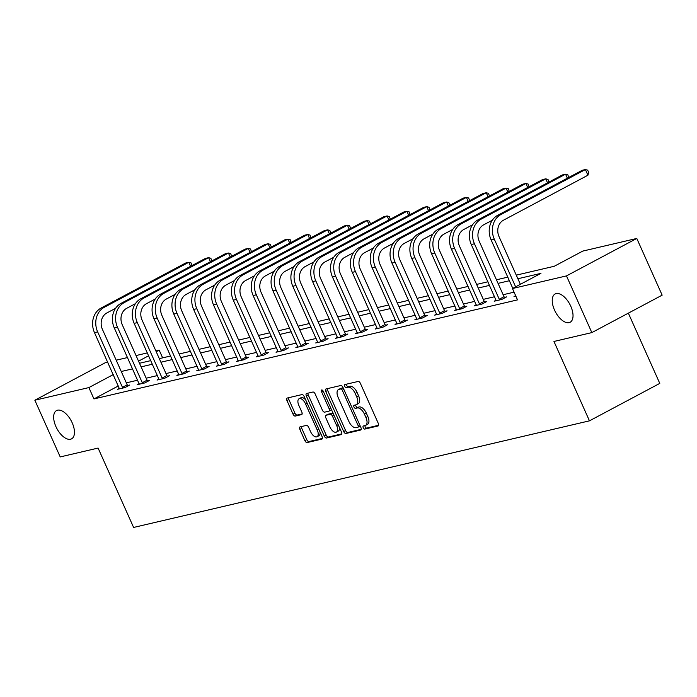 <?xml version="1.0" encoding="UTF-8"?>
<svg xmlns="http://www.w3.org/2000/svg" width="697" height="697" viewBox="0 0 697 697"><rect width="100%" height="100%" fill="white"/><g stroke="black" fill="none" stroke-linecap="round" stroke-linejoin="round"><path stroke-width="1.05" d="M363.233 427.723A1.716 0.871 -118 0 0 364.81 429.073L378.062 425.972A2.457 1.246 -118 0 0 378.218 425.911A2.457 1.246 -118 0 0 378.314 423.454L360.393 383.385A2.457 1.246 -118 0 0 358.145 381.451L344.893 384.552A1.716 0.871 -118 0 0 344.78 384.587A1.716 0.871 -118 0 0 344.71 386.312A1.716 0.871 -118 0 0 346.287 387.663L348.003 387.262A7.859 3.999 -118 0 1 355.182 393.457L356.672 396.793A7.859 3.999 -118 0 1 356.376 404.661A7.859 3.999 -118 0 1 355.862 404.852L354.154 405.253A1.716 0.871 -118 0 0 354.041 405.297A1.716 0.871 -118 0 0 353.971 407.013A1.716 0.871 -118 0 0 355.548 408.372L357.265 407.972A7.859 3.999 -118 0 1 364.444 414.157L365.934 417.494A7.859 3.999 -118 0 1 365.637 425.362A7.859 3.999 -118 0 1 365.123 425.553L363.416 425.954A1.716 0.871 -118 0 0 363.303 425.998A1.716 0.871 -118 0 0 363.233 427.723M364.897 425.606A1.716 0.871 -118 0 0 365.132 426.703A1.716 0.871 -118 0 0 366.709 428.063L378.628 425.275M346.374 384.204A1.716 0.871 -118 0 0 346.609 385.302A1.716 0.871 -118 0 0 348.186 386.652L349.903 386.251L348.003 387.262M355.636 404.905A1.716 0.871 -118 0 0 355.871 406.002A1.716 0.871 -118 0 0 357.448 407.362L359.164 406.952L357.265 407.972M72.192 422.809A16.005 8.146 -118 0 0 56.535 410.577A16.005 8.146 -118 0 0 55.926 426.608A16.005 8.146 -118 0 0 71.582 438.84A16.005 8.146 -118 0 0 72.192 422.809M570.765 306.21A16.005 8.146 -118 0 0 555.108 293.986A16.005 8.146 -118 0 0 554.498 310.017A16.005 8.146 -118 0 0 570.155 322.241A16.005 8.146 -118 0 0 570.765 306.21M300.102 426.869A2.457 1.246 -118 0 0 299.945 426.93A2.457 1.246 -118 0 0 299.858 429.387L304.885 440.626A2.457 1.246 -118 0 0 307.124 442.56L321.848 439.119A2.457 1.246 -118 0 0 322.005 439.058A2.457 1.246 -118 0 0 322.101 436.601L304.18 396.532A2.457 1.246 -118 0 0 301.932 394.598L287.208 398.039A2.457 1.246 -118 0 0 287.051 398.1A2.457 1.246 -118 0 0 286.955 400.557L293.036 414.131A2.457 1.246 -118 0 0 295.275 416.074L301.574 414.593A2.457 1.246 -118 0 0 301.74 414.541A2.457 1.246 -118 0 0 301.827 412.075L298.821 405.34A6.569 3.346 -118 0 1 299.065 398.762A6.569 3.346 -118 0 1 305.495 403.781L317.292 430.162A6.569 3.346 -118 0 1 317.039 436.74A6.569 3.346 -118 0 1 310.618 431.722L308.649 427.331A2.457 1.246 -118 0 0 306.41 425.397L300.102 426.869M516.277 275.149L554.254 266.271L582.762 251.094L636.788 238.452L662.15 295.153L591.84 332.6L553.958 341.46L589.462 420.84L133.606 527.446L98.094 448.066L60.212 456.927L34.85 400.226L105.16 362.78L107.704 362.187M591.84 332.6L566.478 275.899L512.452 288.532L540.95 273.355L517.888 278.748M118.333 385.946L93.947 398.928L517.523 299.876L512.452 288.532M93.947 398.928L88.876 387.584L34.85 400.226M343.691 431.556A2.457 1.246 -118 0 0 345.93 433.49L360.654 430.04A2.457 1.246 -118 0 0 360.819 429.988A2.457 1.246 -118 0 0 360.907 427.522L342.985 387.454A2.457 1.246 -118 0 0 340.737 385.519L326.013 388.961A2.457 1.246 -118 0 0 325.856 389.022A2.457 1.246 -118 0 0 325.76 391.479L343.691 431.556L345.59 430.537A2.457 1.246 -118 0 0 347.838 432.471L361.229 429.343M341.251 434.579L326.527 438.021A2.457 1.246 -118 0 1 324.288 436.087L306.358 396.018A2.457 1.246 -118 0 1 306.453 393.561A2.457 1.246 -118 0 1 306.61 393.5L312.918 392.028A2.457 1.246 -118 0 1 315.157 393.962L322.432 410.211A2.457 1.246 -118 0 0 324.671 412.145L328.853 411.169A2.457 1.246 -118 0 0 329.01 411.108A2.457 1.246 -118 0 0 329.106 408.651L321.535 391.731A1.716 0.871 -118 0 1 321.605 390.006A1.716 0.871 -118 0 1 323.286 391.322L341.504 432.062A2.457 1.246 -118 0 1 341.408 434.519A2.457 1.246 -118 0 1 341.251 434.579L341.547 434.423M589.462 420.84L659.78 383.394L628.354 313.153M514.072 292.165L503.129 294.726M494.626 296.713L483.291 299.362M474.788 301.357L463.461 304.005M454.958 305.992L443.632 308.64M435.128 310.627L423.802 313.275M415.299 315.262L403.972 317.91M395.469 319.906L384.143 322.554M375.639 324.541L364.304 327.189M355.801 329.176L344.475 331.824M335.971 333.819L324.645 336.468M316.142 338.454L304.816 341.103M296.312 343.09L284.986 345.738M276.482 347.725L265.156 350.382M256.653 352.368L245.318 355.017M236.814 357.003L225.488 359.652M216.985 361.638L205.659 364.287M197.155 366.282L185.829 368.931M177.326 370.917L165.999 373.566M157.496 375.552L146.17 378.201M137.666 380.196L126.331 382.845M515.658 295.702L514.011 296.582L515.858 296.147M496.125 300.18L494.182 301.217L501.805 299.431L506.553 296.905L504.497 297.384M476.295 304.816L474.352 305.852L481.976 304.075L486.724 301.54L484.659 302.028M456.465 309.459L454.514 310.496L462.146 308.71L466.894 306.183L464.829 306.663M436.636 314.094L434.684 315.131L442.316 313.345L447.065 310.818L445 311.298M416.806 318.729L414.854 319.766L422.478 317.98L427.235 315.453L425.17 315.933M396.968 323.364L395.025 324.41L402.648 322.624L407.405 320.089L405.34 320.576M377.138 328.008L375.195 329.045L382.819 327.259L387.567 324.732L385.511 325.211M357.308 332.643L355.365 333.68L362.989 331.894L367.737 329.367L365.672 329.847M337.479 337.278L335.527 338.315L343.159 336.538L347.908 334.002L345.843 334.49M317.649 341.922L315.697 342.959L323.33 341.173L328.078 338.646L326.013 339.125M297.819 346.557L295.868 347.594L303.491 345.808L308.248 343.281L306.183 343.76M277.981 351.192L276.038 352.229L283.662 350.452L288.419 347.916L286.354 348.404M258.151 355.836L256.208 356.873L263.832 355.087L268.58 352.551L266.524 353.039M238.322 360.471L236.379 361.508L244.002 359.722L248.751 357.195L246.686 357.674M218.492 365.106L216.54 366.143L224.173 364.357L228.921 361.83L226.856 362.309M198.662 369.741L196.711 370.778L204.343 369.001L209.091 366.465L207.026 366.953M178.833 374.385L176.881 375.422L184.505 373.636L189.262 371.109L187.197 371.588M158.994 379.02L157.052 380.057L164.675 378.271L169.432 375.744L167.367 376.223M139.165 383.655L137.222 384.692L144.845 382.914L149.594 380.379L147.537 380.867M119.335 388.299L117.392 389.335L125.016 387.549L129.764 385.023L127.699 385.502M636.788 238.452L566.478 275.899M116.207 360.201L127.534 357.544M136.037 355.557L147.363 352.909M155.867 350.922L159.186 350.147L156.224 351.724M162.636 357.849L159.186 350.147M139.487 363.268L150.813 360.619M159.317 358.633L170.643 355.984M179.146 353.989L190.473 351.34M198.976 349.354L210.302 346.705M218.806 344.719L230.141 342.07M238.644 340.075L249.97 337.426M258.474 335.44L269.8 332.791M278.303 330.805L289.63 328.156M298.133 326.17L309.459 323.513M317.963 321.526L329.289 318.877M337.792 316.891L349.119 314.242M357.631 312.256L368.957 309.607M377.46 307.612L388.787 304.964M397.29 302.977L408.616 300.329M417.12 298.342L428.446 295.694M436.949 293.698L448.276 291.05M456.779 289.063L468.105 286.415M476.609 284.428L487.944 281.78M496.447 279.793L507.773 277.145M148.644 355.766L138.537 361.142M113.254 374.603L88.876 387.584M509.385 280.734L498.05 283.383M489.547 285.378L478.22 288.027M469.717 290.013L458.391 292.662M449.887 294.648L438.561 297.297M430.058 299.292L418.731 301.94M410.228 303.927L398.902 306.575M390.398 308.562L379.063 311.21M370.56 313.197L359.234 315.846M350.73 317.841L339.404 320.489M330.901 322.476L319.575 325.124M311.071 327.111L299.745 329.759M291.241 331.755L279.915 334.403M271.412 336.39L260.077 339.038M251.573 341.025L240.247 343.673M231.744 345.66L220.418 348.317M211.914 350.303L200.588 352.952M192.084 354.939L180.758 357.587M172.255 359.574L160.929 362.222M152.425 364.217L141.09 366.866M132.587 368.852L121.261 371.501M365.637 425.362L367.537 424.351A7.859 3.999 -118 0 0 367.833 416.484L365.934 417.494M359.164 406.952A7.859 3.999 -118 0 1 366.343 413.147L367.833 416.484M356.376 404.661L358.275 403.65A7.859 3.999 -118 0 0 358.572 395.783L356.672 396.793M349.903 386.251A7.859 3.999 -118 0 1 357.082 392.446L358.572 395.783M327.346 388.647A2.457 1.246 -118 0 0 327.668 390.468L345.59 430.537M357.892 427.244A1.716 0.871 -118 0 0 358.005 427.209A1.716 0.871 -118 0 0 358.066 425.484L342.332 390.311A1.716 0.871 -118 0 0 340.763 388.961L338.951 389.379A7.859 3.999 -118 0 0 338.446 389.571A7.859 3.999 -118 0 0 338.15 397.438L348.901 421.485A7.859 3.999 -118 0 0 356.08 427.67L357.892 427.244M358.101 427.139L359.791 426.233A1.716 0.871 -118 0 0 359.905 426.198A1.716 0.871 -118 0 0 360.157 425.85M343.272 388.098A1.716 0.871 -118 0 0 342.663 387.941L340.763 388.961M338.446 389.571L340.345 388.56A7.859 3.999 -118 0 1 340.85 388.368L342.663 387.941M341.818 433.882L328.426 437.01L326.527 438.021M307.943 393.186A2.457 1.246 -118 0 0 308.266 395.007L326.187 435.076A2.457 1.246 -118 0 0 328.426 437.01M329.15 411.012L330.753 410.158A2.457 1.246 -118 0 0 330.909 410.097A2.457 1.246 -118 0 0 331.336 409.331M329.969 427.078A6.569 3.346 -118 0 0 336.398 432.088A6.569 3.346 -118 0 0 336.651 425.518L332.486 416.222A2.457 1.246 -118 0 0 330.247 414.288L326.065 415.264A2.457 1.246 -118 0 0 325.908 415.325A2.457 1.246 -118 0 0 325.813 417.782L329.969 427.078M336.398 432.088L338.298 431.077A6.569 3.346 -118 0 0 339.404 427.366M333.288 413.696A2.457 1.246 -118 0 0 332.147 413.277L330.247 414.288M327.668 414.41A2.457 1.246 -118 0 1 327.808 414.314A2.457 1.246 -118 0 1 327.965 414.253L332.147 413.277M317.039 436.74L318.947 435.73A6.569 3.346 -118 0 0 320.054 432.009M305.774 400.087A6.569 3.346 -118 0 0 300.965 397.752L299.065 398.762M288.541 397.726A2.457 1.246 -118 0 0 288.863 399.547L294.936 413.121A2.457 1.246 -118 0 0 297.175 415.055L302.149 413.896M301.435 426.555A2.457 1.246 -118 0 0 301.757 428.376L306.785 439.615A2.457 1.246 -118 0 0 309.024 441.549L322.415 438.422M520.371 284.315L499.035 236.605A12.502 10.664 -103.2 0 1 503.461 220.208L587.928 175.226L585.393 169.554L500.925 214.537A18.758 16.005 76.8 0 0 494.286 239.141L515.623 286.842M587.928 175.226L588.686 172.429L587.676 170.164L585.393 169.554L582.213 170.295L497.745 215.277A18.758 16.005 76.8 0 0 491.106 239.881L512.792 288.358M499.74 299.919L499.261 299.24L504.018 296.713L479.205 241.249A12.502 10.664 -103.2 0 1 483.631 224.843L492.361 220.2M567.358 178.205L565.563 174.189L481.096 219.172A18.758 16.005 76.8 0 0 474.448 243.776L499.261 299.24M568.743 177.474L567.837 174.799L565.563 174.189L562.383 174.938L477.915 219.921A18.758 16.005 76.8 0 0 471.277 244.516L496.247 300.738M504.018 296.713L504.811 297.837M479.911 304.554L479.431 303.883L484.18 301.348L459.375 245.884A12.502 10.664 -103.2 0 1 463.801 229.487L472.531 224.835M547.528 182.849L545.734 178.833L461.266 223.815A18.758 16.005 76.8 0 0 454.618 248.411L479.431 303.883M548.914 182.109L548.008 179.443L545.734 178.833L542.554 179.573L458.086 224.556A18.758 16.005 76.8 0 0 451.438 249.16L476.408 305.373M484.18 301.348L484.981 302.472M460.081 309.189L459.602 308.518L464.35 305.992L439.537 250.519A12.502 10.664 -103.2 0 1 443.972 234.122L452.693 229.47M527.699 187.484L525.904 183.468L441.436 228.45A18.758 16.005 76.8 0 0 434.789 253.055L459.602 308.518M529.084 186.744L528.178 184.078L525.904 183.468L522.724 184.208L438.256 229.191A18.758 16.005 76.8 0 0 431.609 253.795L456.579 310.008M464.35 305.992L465.152 307.107M440.251 313.833L439.772 313.153L444.52 310.627L419.707 255.154A12.502 10.664 -103.2 0 1 424.142 238.757L432.863 234.114M507.869 192.119L506.066 188.103L421.598 233.086A18.758 16.005 76.8 0 0 414.959 257.69L439.772 313.153M509.254 191.387L508.348 188.713L506.066 188.103L502.894 188.852L418.427 233.835A18.758 16.005 76.8 0 0 411.779 258.43L436.749 314.652M444.52 310.627L445.322 311.742M420.422 318.468L419.942 317.788L424.691 315.262L399.878 259.798A12.502 10.664 -103.2 0 1 404.304 243.392L413.033 238.749M488.039 196.763L486.236 192.747L401.768 237.729A18.758 16.005 76.8 0 0 395.129 262.325L419.942 317.788M489.425 196.023L488.519 193.348L486.236 192.747L483.065 193.487L398.588 238.47A18.758 16.005 76.8 0 0 391.949 263.065L416.919 319.287M424.691 315.262L425.484 316.386M400.583 323.103L400.104 322.432L404.861 319.897L380.048 264.433A12.502 10.664 -103.2 0 1 384.474 248.036L393.204 243.384M468.201 201.398L466.406 197.382L381.939 242.364A18.758 16.005 76.8 0 0 375.3 266.96L400.104 322.432M469.595 200.658L468.689 197.992L466.406 197.382L463.226 198.122L378.759 243.105A18.758 16.005 76.8 0 0 372.12 267.709L397.09 323.922M404.861 319.897L405.654 321.021M380.754 327.738L380.274 327.067L385.032 324.541L360.218 269.068A12.502 10.664 -103.2 0 1 364.644 252.671L373.374 248.027M448.371 206.033L446.577 202.017L362.109 246.999A18.758 16.005 76.8 0 0 355.461 271.603L380.274 327.067M449.757 205.293L448.851 202.627L446.577 202.017L443.397 202.757L358.929 247.74A18.758 16.005 76.8 0 0 352.29 272.344L377.26 328.557M385.032 324.541L385.824 325.656M360.924 332.382L360.445 331.702L365.193 329.176L340.389 273.712A12.502 10.664 -103.2 0 1 344.815 257.306L353.545 252.662M428.542 210.677L426.747 206.652L342.279 251.634A18.758 16.005 76.8 0 0 335.632 276.239L360.445 331.702M429.927 209.936L429.021 207.262L426.747 206.652L423.567 207.401L339.099 252.384A18.758 16.005 76.8 0 0 332.452 276.979L357.422 333.201M365.193 329.176L365.995 330.3M341.094 337.017L340.615 336.346L345.363 333.811L320.55 278.347A12.502 10.664 -103.2 0 1 324.985 261.95L333.706 257.298M408.712 215.312L406.917 211.296L322.45 256.278A18.758 16.005 76.8 0 0 315.802 280.874L340.615 336.346M410.097 214.571L409.191 211.905L406.917 211.296L403.737 212.036L319.27 257.019A18.758 16.005 76.8 0 0 312.622 281.623L337.592 337.836M345.363 333.811L346.165 334.935M321.265 341.652L320.786 340.981L325.534 338.454L300.721 282.982A12.502 10.664 -103.2 0 1 305.155 266.585L313.877 261.933M388.882 219.947L387.079 215.931L302.611 260.913A18.758 16.005 76.8 0 0 295.972 285.517L320.786 340.981M390.268 219.206L389.362 216.54L387.079 215.931L383.908 216.671L299.44 261.654A18.758 16.005 76.8 0 0 292.792 286.258L317.762 342.471M325.534 338.454L326.335 339.57M301.435 346.296L300.956 345.616L305.704 343.09L280.891 287.626A12.502 10.664 -103.2 0 1 285.317 271.22L294.047 266.576M369.053 224.582L367.249 220.566L282.782 265.548A18.758 16.005 76.8 0 0 276.143 290.152L300.956 345.616M370.438 223.85L369.532 221.176L367.249 220.566L364.078 221.315L279.602 266.298A18.758 16.005 76.8 0 0 272.963 290.893L297.933 347.115M305.704 343.09L306.497 344.213M281.597 350.931L281.118 350.26L285.875 347.725L261.061 292.261A12.502 10.664 -103.2 0 1 265.487 275.855L274.217 271.211M349.214 229.226L347.42 225.209L262.952 270.192A18.758 16.005 76.8 0 0 256.313 294.787L281.118 350.26M350.608 228.485L349.702 225.811L347.42 225.209L344.24 225.95L259.772 270.933A18.758 16.005 76.8 0 0 253.133 295.537L278.103 351.75M285.875 347.725L286.667 348.848M261.767 355.566L261.288 354.895L266.045 352.36L241.232 296.896A12.502 10.664 -103.2 0 1 245.658 280.499L254.388 275.846M329.385 233.861L327.59 229.844L243.122 274.827A18.758 16.005 76.8 0 0 236.475 299.422L261.288 354.895M330.77 233.12L329.864 230.454L327.59 229.844L324.41 230.585L239.942 275.568A18.758 16.005 76.8 0 0 233.303 300.172L258.273 356.385M266.045 352.36L266.838 353.484M241.937 360.21L241.458 359.53L246.207 357.003L221.402 301.531A12.502 10.664 -103.2 0 1 225.828 285.134L234.558 280.49M309.555 238.496L307.76 234.48L223.293 279.462A18.758 16.005 76.8 0 0 216.645 304.066L241.458 359.53M310.94 237.764L310.034 235.089L307.76 234.48L304.58 235.229L220.113 280.211A18.758 16.005 76.8 0 0 213.474 304.807L238.435 361.02M246.207 357.003L247.008 358.119M222.108 364.845L221.629 364.165L226.377 361.638L201.564 306.175A12.502 10.664 -103.2 0 1 205.998 289.769L214.72 285.125M289.725 243.14L287.931 239.123L203.463 284.106A18.758 16.005 76.8 0 0 196.815 308.701L221.629 364.165M291.111 242.399L290.205 239.724L287.931 239.123L284.751 239.864L200.283 284.846A18.758 16.005 76.8 0 0 193.635 309.442L218.605 365.664M226.377 361.638L227.178 362.762M202.278 369.48L201.799 368.809L206.547 366.273L181.734 310.81A12.502 10.664 -103.2 0 1 186.169 294.413L194.89 289.76M269.896 247.775L268.092 243.758L183.625 288.741A18.758 16.005 76.8 0 0 176.986 313.336L201.799 368.809M271.281 247.034L270.375 244.368L268.092 243.758L264.921 244.499L180.453 289.482A18.758 16.005 76.8 0 0 173.806 314.086L198.776 370.299M206.547 366.273L207.349 367.397M182.448 374.115L181.969 373.444L186.718 370.917L161.904 315.445A12.502 10.664 -103.2 0 1 166.33 299.048L175.06 294.395M250.066 252.41L248.263 248.393L163.795 293.376A18.758 16.005 76.8 0 0 157.156 317.98L181.969 373.444M251.451 251.669L250.545 249.003L248.263 248.393L245.091 249.134L160.615 294.117A18.758 16.005 76.8 0 0 153.976 318.721L178.946 374.934M186.718 370.917L187.51 372.032M162.61 378.759L162.131 378.079L166.888 375.552L142.075 320.089A12.502 10.664 -103.2 0 1 146.501 303.683L155.231 299.039M230.228 257.054L228.433 253.028L143.965 298.011A18.758 16.005 76.8 0 0 137.326 322.615L162.131 378.079M231.622 256.313L230.716 253.638L228.433 253.028L225.253 253.778L140.785 298.76A18.758 16.005 76.8 0 0 134.146 323.356L159.116 379.577M166.888 375.552L167.681 376.676M142.78 383.394L142.301 382.723L147.058 380.187L122.245 324.724A12.502 10.664 -103.2 0 1 126.671 308.327L135.401 303.674M210.398 261.689L208.603 257.672L124.136 302.655A18.758 16.005 76.8 0 0 117.488 327.25L142.301 382.723M211.783 260.948L210.877 258.282L208.603 257.672L205.423 258.413L120.956 303.395A18.758 16.005 76.8 0 0 114.317 327.999L139.287 384.213M147.058 380.187L147.851 381.311M122.951 388.029L122.472 387.358L127.22 384.831L102.415 329.359A12.502 10.664 -103.2 0 1 106.841 312.962L115.571 308.309M190.569 266.324L188.774 262.307L104.306 307.29A18.758 16.005 76.8 0 0 97.658 331.894L122.472 387.358M191.954 265.583L191.048 262.917L188.774 262.307L185.594 263.048L101.126 308.03A18.758 16.005 76.8 0 0 94.487 332.635L119.448 388.848M127.22 384.831L128.021 385.946M366.709 428.063L364.81 429.073M348.186 386.652L346.287 387.663M357.448 407.362L355.548 408.372M366.343 413.147L364.444 414.157M357.082 392.446L355.182 393.457M327.668 390.468L325.76 391.479M347.838 432.471L345.93 433.49M359.626 424.656L358.066 425.484M343.891 389.484L342.332 390.311M340.85 388.368L338.951 389.379M326.187 435.076L324.288 436.087M308.266 395.007L306.358 396.018M330.666 407.823L329.106 408.651M323.068 390.912L321.535 391.731M338.202 424.682L336.651 425.518M334.046 415.386L332.486 416.222M327.965 414.253L326.065 415.264M318.851 429.335L317.292 430.162M307.055 402.953L305.495 403.781M297.175 415.055L295.275 416.074M294.936 413.121L293.036 414.131M288.863 399.547L286.955 400.557M309.024 441.549L307.124 442.56M306.785 439.615L304.885 440.626M301.757 428.376L299.858 429.387M494.286 239.141L491.106 239.881M500.925 214.537L497.745 215.277M474.448 243.776L471.277 244.516M481.096 219.172L477.915 219.921M454.618 248.411L451.438 249.16M461.266 223.815L458.086 224.556M434.789 253.055L431.609 253.795M441.436 228.45L438.256 229.191M414.959 257.69L411.779 258.43M421.598 233.086L418.427 233.835M395.129 262.325L391.949 263.065M401.768 237.729L398.588 238.47M375.3 266.96L372.12 267.709M381.939 242.364L378.759 243.105M355.461 271.603L352.29 272.344M362.109 246.999L358.929 247.74M335.632 276.239L332.452 276.979M342.279 251.634L339.099 252.384M315.802 280.874L312.622 281.623M322.45 256.278L319.27 257.019M295.972 285.517L292.792 286.258M302.611 260.913L299.44 261.654M276.143 290.152L272.963 290.893M282.782 265.548L279.602 266.298M256.313 294.787L253.133 295.537M262.952 270.192L259.772 270.933M236.475 299.422L233.303 300.172M243.122 274.827L239.942 275.568M216.645 304.066L213.474 304.807M223.293 279.462L220.113 280.211M196.815 308.701L193.635 309.442M203.463 284.106L200.283 284.846M176.986 313.336L173.806 314.086M183.625 288.741L180.453 289.482M157.156 317.98L153.976 318.721M163.795 293.376L160.615 294.117M137.326 322.615L134.146 323.356M143.965 298.011L140.785 298.76M117.488 327.25L114.317 327.999M124.136 302.655L120.956 303.395M97.658 331.894L94.487 332.635M104.306 307.29L101.126 308.03M359.905 426.198L358.005 427.209M330.909 410.097L329.01 411.108M327.808 414.314L325.908 415.325"/></g></svg>
